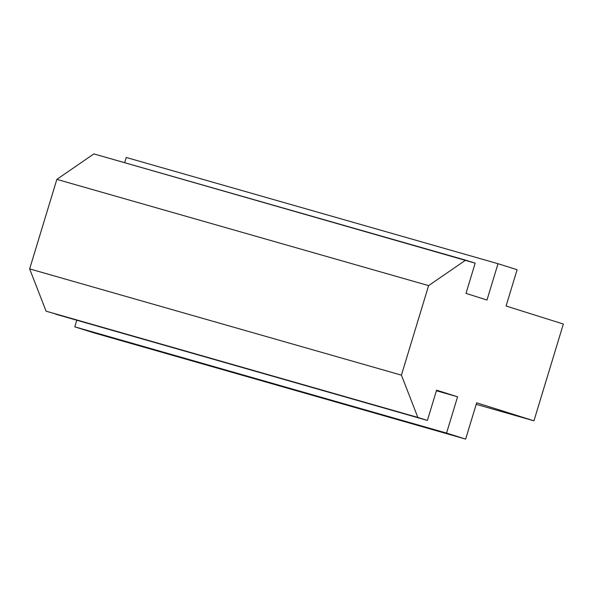 <?xml version="1.0" encoding="UTF-8"?>
<svg xmlns="http://www.w3.org/2000/svg" width="593" height="593" viewBox="0 0 593 593"><rect width="100%" height="100%" fill="white"/><g stroke="black" fill="none" stroke-linecap="round" stroke-linejoin="round"><path stroke-width="0.89" d="M475.178 263.159L93.872 153.898L465.631 260.157L428.613 285.618L56.854 179.368L93.872 153.898L56.854 179.368L428.613 285.618L401.417 375.147L29.65 268.896L56.854 179.368L29.65 268.896L401.417 375.147L417.85 417.435L46.084 311.177L29.65 268.896L46.084 311.177L427.39 420.437L55.631 314.179L427.39 420.437L436.581 390.187L457.581 396.799L436.411 390.75L457.581 396.799L446.559 433.09L74.792 326.839L76.801 320.235L74.792 326.839L446.559 433.09L465.646 439.102L93.879 332.843L74.792 326.839L93.879 332.843L465.646 439.102L476.676 402.803L533.945 420.822L476.209 404.322L533.945 420.822L563.35 324.037L506.081 306.018L517.103 269.726L498.016 263.715L126.25 157.464L498.016 263.715L486.986 300.014L465.987 293.402L475.178 263.159L465.987 293.402L486.986 300.014L498.016 263.715L517.103 269.726L506.081 306.018L563.35 324.037L533.945 420.822L476.676 402.803L465.646 439.102L446.559 433.09L457.581 396.799L436.581 390.187L427.39 420.437L417.85 417.435L401.417 375.147L428.613 285.618L465.631 260.157L475.178 263.159M124.663 162.704L126.25 157.464L124.663 162.704"/></g></svg>
